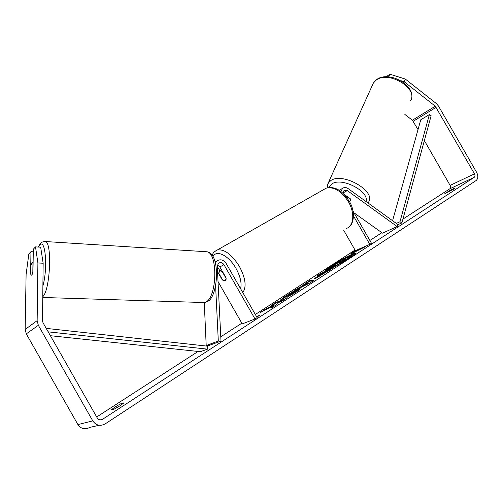 <?xml version="1.0" encoding="UTF-8"?>
<svg xmlns="http://www.w3.org/2000/svg" width="503" height="503" viewBox="0 0 503 503"><rect width="100%" height="100%" fill="white"/><g stroke="black" fill="none" stroke-linecap="round" stroke-linejoin="round"><path stroke-width="0.75" d="M349.673 201.137L350.346 200.54L349.673 201.137M353.993 212.788L382.5 233.141L397.169 226.57L397.936 224.583L348.145 188.606C346.058 187.223 344.171 187.16 342.486 188.411L340.94 191.624M397.169 226.57L347.29 190.58L343.995 190.461L343.172 193.523M352.987 211.021L371.478 243.27L369.787 244.37L353.483 215.95M343.65 230.185L355.401 250.676L369.787 244.37M343.75 194.083L350.358 198.83L350.346 200.54L350.522 199.301L344.926 195.309M215.372 262.711L216.504 261.227C220.05 258.8 223.257 259.535 226.13 263.434L257.121 317.613L255.008 318.984L223.961 264.704C222.295 262.434 220.427 262 218.359 263.402L217.258 266.282L220.993 341.097L218.308 341.078L215.611 286.069M217.522 271.589L222.181 279.743L225.023 280.806C225.948 280.454 226.287 279.448 226.042 277.775L219.842 266.936L217.409 264.962M220.993 341.097L208.827 345.517L206.199 345.504L204.275 302.555M218.019 281.548L242.232 323.901L255.008 318.984M217.265 266.471L219.918 270.777M206.199 345.504L218.308 341.078M31.947 262.698L32.431 262.56L32.953 263.427L32.821 272.293L31.758 275.059L31.293 275.185L30.752 274.273L30.89 265.483L31.947 262.698M350.27 257.618C354.093 255.109 355.942 253.625 355.822 253.16C355.665 251.959 340.179 259.944 331.207 265.81C327.239 268.395 325.296 269.941 325.378 270.451C325.322 271.746 341.21 263.585 350.27 257.618M355.696 253.531C353.678 253.94 349.214 256.027 342.31 259.806M338.324 262.063L331.458 266.25L325.762 270.532M114.451 408.989L120.362 405.588L123.92 402.846L120.921 403.689C116.338 406.11 113.2 408.14 111.515 409.782L114.451 408.989M453.863 189.034L444.872 193.592L450.185 190.291L454.655 188.204L453.863 189.034M272.544 306.113L270.966 308.289L276.317 304.812L277.518 302.951L281.869 301.209L286.295 298.329L275.65 302.611L271.28 305.447L273.972 304.365L273.544 304.937L265.666 309.081L260.309 312.545L272.544 306.113L272.821 306.591L272.148 307.522M300.304 287.1L309.483 280.712L314.186 280.209L310.169 282.824L292.834 291.489L297.311 288.596L300.304 287.1L300.568 287.565L303.862 285.434M388.643 76.871L389.869 74.186L405.33 79.084L404.192 81.75L435.284 106.215L474.48 173.843C475.216 175.352 475.14 176.509 474.247 177.308L102.581 419.282C100.443 420.389 98.67 419.961 97.274 417.999L43.013 322.737L42.497 320.757L43.151 263.226L37.901 262.956L35.506 246.885L40.674 247.193L43.151 263.226M424.356 140.582L450.122 185.406C450.833 186.864 450.745 187.984 449.858 188.776L402.941 219.088M381.878 232.7L369.868 240.459M355.036 250.041L255.323 314.476M241.83 323.196L220.779 336.796M207.293 345.511L206.444 346.058M198.088 351.459L96.689 416.974M256.505 316.538L259.51 315.368L256.807 317.072M356.199 250.752L358.218 249.438L350.811 253.317L352.131 253.386L364.813 246.979L356.199 250.752L356.394 251.091M315.84 278.222L314.457 278.612L320.178 274.493L317.047 275.814L321.059 273.217L332.219 268.489L315.84 278.222M280.334 300.109L284.849 296.607C289.917 293.387 294.4 290.923 298.298 289.212L300.184 288.741C300.322 289.043 298.883 290.187 295.858 292.168L286.917 297.424L288.452 295.997L293.136 293.268L294.984 291.778L293.941 292.048L280.334 300.109M405.33 79.084L436.334 103.53L438.484 106.045L476.668 172.422C478.391 175.956 478.208 178.653 476.115 180.533L105.202 423.884C100.21 426.494 96.073 425.5 92.785 420.898L38.341 325.296L37.14 320.656L37.901 262.956M35.506 246.885L33.311 249.199L32.978 271.438C32.5 274.078 31.941 275.323 31.293 275.185L30.62 273.707L30.966 251.676L28.853 253.902L26.106 274.481L25.15 329.459L37.14 320.656M33.273 251.808L30.966 251.676M386.191 76.802L389.869 74.186M404.852 114.426L412.353 120.223L418.024 129.567M99.116 425.274L89.804 427.405C85.007 429.889 81.052 428.952 77.934 424.595L26.282 333.873L25.15 329.459M404.192 81.75L400.891 80.7M450.185 190.291L450.575 190.964M120.921 403.689L121.55 404.796M335.69 265.389L334.306 265.804L335.13 264.98L327.855 268.841L340.336 261.497L336.947 262.956L340.814 260.453L352.201 255.53L339.619 263.434L335.69 265.389L335.954 265.848L334.564 266.257L334.306 265.804M339.858 263.849L339.619 263.434M337.676 265.05L335.954 265.848M352.201 255.53L352.465 255.983L343.643 261.686M337.18 263.371L336.947 262.956M334.394 265.961L328.113 269.287L327.855 268.841M256.781 317.028L257.215 316.859M356.338 250.991L354.898 251.745M353.659 252.393L351.798 253.367M307.176 283.189L303.818 285.364L308.584 282.994L307.176 283.189M308.584 282.994L308.855 283.466L304.089 285.83L303.818 285.364M306.34 283.73L306.12 283.334M306.195 283.472L309.747 281.171L309.483 280.712M309.747 281.171L313.275 280.8M297.141 289.338L297.575 289.055L297.311 288.596M297.575 289.055L300.568 287.565M319.801 275.619L325.535 272.236L320.656 274.726L319.286 275.77L320.342 275.958M325.787 272.67L325.535 272.236M319.286 275.77L319.55 276.229L320.065 276.084M315.28 278.448L319.367 275.644M320.405 274.896L320.178 274.493M319.801 274.657L321.316 273.67L321.059 273.217M321.316 273.67L329.698 270.13M273.972 304.365L274.248 304.843L273.814 305.415L265.691 309.716M265.936 309.559L265.666 309.081M273.814 305.415L273.544 304.937M283.912 299.882L275.921 303.083L273.902 304.397M275.921 303.083L275.65 302.611M282.296 298.989L286.54 296.173M292.161 292.872L299.907 289.206M288.709 296.449L288.452 295.997M293.953 293.381L295.255 292.256L294.984 291.778M339.443 262.906L345.53 259.259L342.788 260.441L339.443 262.906M343.04 260.875L342.788 260.441M218.748 273.198L219.855 270.815L222.1 271.425L226.124 278.467L225.023 280.806L222.741 280.177L218.748 273.198M392.573 220.71L420.76 119.789L429.38 114.583L431.134 115.747L401.903 222.892L397.892 224.703M396.314 223.414L399.986 221.748L401.903 222.892M429.38 114.583L399.986 221.748M48.206 331.848L207.5 349.145L200.326 351.698L50.401 335.708M46.226 328.377L207.632 346.19L207.5 349.145M343.084 192.913L347.29 190.58M219.842 266.936L223.961 264.704M42.774 296.651C50.111 290.677 52.35 242.88 45.459 241.541L44.145 241.509M38.542 247.067L39.844 245.124C45.421 237.881 47.942 268.627 42.893 285.911M205.123 251.657L207.003 251.777C218.214 253.386 216.982 298.197 205.501 302.152L202.388 302.485L42.761 297.48M449.833 188.788L474.222 177.326M100.122 419.886L102.581 419.282M450.122 185.406L474.48 173.843M413.252 121.261L436.202 107.29M412.353 120.223L435.284 106.215M77.934 424.595L92.785 420.898M26.282 333.873L38.341 325.296M335.922 265.861L335.658 265.408M345.781 260.328L345.517 259.875M323.863 273.884L323.63 273.475M320.034 276.097L319.77 275.631M318.437 276.254L318.173 275.795M285.119 297.078L284.849 296.607M298.568 289.684L298.298 289.212M298.6 289.671L298.329 289.2M293.4 293.727L293.136 293.268M340.399 262.447L340.204 262.113M327.516 184.626L373.358 83.045L376.301 79.845C389.247 69.37 418.917 87.283 410.404 101.021C419.03 88.698 388.354 70.043 376.018 80.254L373.358 83.045L372.371 85.233M327.101 187.858L328.346 182.859L330.93 180.476C343.147 171.951 376.703 191.586 368.435 202.281L368.007 202.954M366.033 201.527C369.604 191.41 341.902 176.962 332.011 183.821L328.956 187.518M346.498 228.419C353.873 225.954 355.005 212.92 348.428 201.81C341.449 191.065 334.036 186.512 326.202 188.153L323.423 189.725M214.951 251.324L217.346 249.972C224.508 249.01 231.883 254.537 239.466 266.533C245.602 278.291 246.709 286.962 242.786 292.557M240.585 288.703C241.918 283.246 240.403 276.499 236.039 268.476C228.846 255.467 216.221 249.299 212.983 256.668M339.079 190.329L342.486 188.411M215.165 261.975L216.504 261.227M207.085 301.605C218.126 298.468 221.081 253.474 207.003 251.777L45.459 241.541C42.83 241.578 41.07 242.345 40.165 243.854L38.272 247.048M33.11 262.591L32.431 262.56M205.997 302.114L204.501 302.504M449.858 188.776L474.247 177.308M212.128 255.361C213.14 253.789 212.285 252.726 217.346 249.972L326.202 188.153C336.62 185.563 343.543 192.611 349.252 201.288C355.407 210.82 354.062 223.571 349.176 226.771M219.855 270.815L221.509 269.841"/></g></svg>

